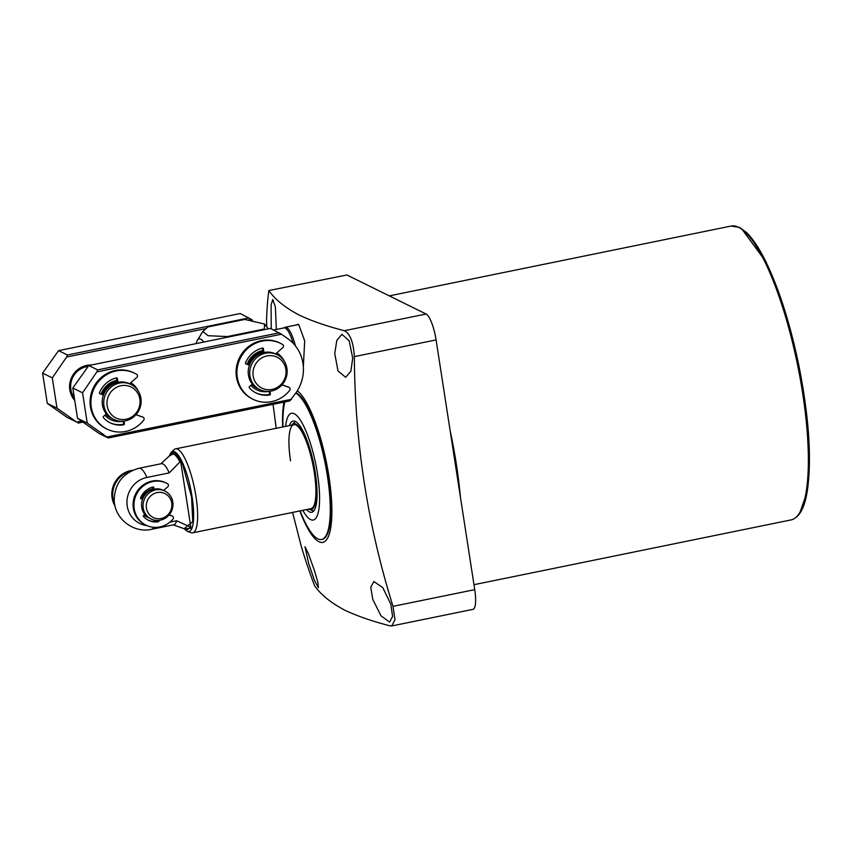 <?xml version="1.0" encoding="UTF-8"?>
<svg xmlns="http://www.w3.org/2000/svg" width="852" height="852" viewBox="0 0 852 852"><rect width="100%" height="100%" fill="white"/><g stroke="black" fill="none" stroke-linecap="round" stroke-linejoin="round"><path stroke-width="1.28" d="M271.234 328.808L271.096 304.909L272.778 299.542L275.388 306.986L276.346 329.458M308.733 563.662L304.973 546.696L308.477 553.885L314.516 570.755L317.977 582.768L318.371 587.699L314.516 580.574L308.733 563.662M297.305 390.802A78.288 19.468 78.5 0 1 329.394 479.559A78.288 19.468 78.5 0 1 318.999 541.755A78.288 19.468 78.5 0 1 299.829 510.944M282.683 426.98A78.288 19.468 78.5 0 1 283.94 402.101M296.177 325.006L298.754 324.559L304.686 340.896L303.344 366.829M266.793 326.934L266.548 321.545A220.072 54.741 78.5 0 1 268.838 290.532C275.004 299.457 285.132 307.647 299.233 315.091C311.534 320.906 326.572 326.114 344.357 330.714C350.14 333.654 353.463 342.28 354.347 356.615C354.794 442.135 367.681 525.386 393.006 606.347L394.987 619.809L391.728 625.954L390.046 625.858C372.26 621.257 357.222 616.049 344.922 610.245C330.832 602.79 320.703 594.6 314.537 585.675A220.072 54.741 -101.5 0 1 301.459 547.091L292.587 512.425M276.218 428.311L273.045 404.327M372.814 599.488L370.737 587.209L373.89 581.543L382.804 587.656L390.78 604.1L392.602 616.433L389.609 622.067L381.014 615.847L372.814 599.488M334.74 353.537L336.817 340.395L341.897 334.346L349.182 340.768L352.707 358.149L350.875 371.259L345.646 377.308L338.02 370.971L334.74 353.537M296.027 392.729A75.178 18.701 78.5 0 1 326.923 469.175A75.178 18.701 78.5 0 1 322.269 539.359L321.63 539.486A75.178 18.701 78.5 0 1 300.106 510.891M196.205 343.59A31.162 7.753 78.5 0 1 197.398 340.289A31.162 7.753 78.5 0 1 203.692 342.067M227.644 337.168A49.661 12.354 -101.5 0 0 227.409 336.561L264.312 329.021A49.661 12.354 -101.5 0 1 264.546 329.628M268.305 328.861L264.535 324.058L244.812 319.415L207.909 326.955L202.787 331.524L208.112 335.72L227.409 336.561M264.535 324.058L264.312 329.021M273.673 330.001L284.025 327.892A24.932 6.198 78.5 0 1 293.163 343.292M283.812 327.935L284.909 327.37A25.315 6.294 78.5 0 1 285.324 327.232A25.315 6.294 78.5 0 1 295.442 345.923M298.637 324.505A25.315 6.294 -101.5 0 0 298.626 324.505L285.324 327.232M297.817 324.324A25.709 6.39 -101.5 0 0 297.178 324.804M391.728 625.954L472.945 609.361A23.366 5.815 78.5 0 0 474.745 589.648L436.086 339.916A23.366 5.815 78.5 0 0 426.096 314.015L346.924 274.994L268.838 290.532M295.793 393.081A75.178 18.701 78.5 0 1 327.424 476.098A75.178 18.701 78.5 0 1 321.63 539.486M290.543 460.825A42.845 10.661 78.5 0 1 293.844 424.701A42.845 10.661 78.5 0 1 314.292 472.54A42.845 10.661 78.5 0 1 310.991 508.665L192.712 532.819A42.845 10.661 78.5 0 1 191.072 532.681L187.419 531.382A40.821 10.149 78.5 0 0 192.126 497.099A40.821 10.149 78.5 0 0 171.252 452.274L169.079 456.214M285.622 426.383A54.528 13.568 78.5 0 1 300.01 419.642A54.528 13.568 78.5 0 1 317.54 474.138A54.528 13.568 78.5 0 1 302.779 510.337M308.722 509.123A43.846 10.906 -101.5 0 0 309.51 509.496A43.846 10.906 -101.5 0 0 314.569 472.668A43.846 10.906 -101.5 0 0 292.161 424.52A43.846 10.906 -101.5 0 0 291.576 425.169M289.414 425.606A46.551 11.577 78.5 0 1 293.109 421.08A46.551 11.577 78.5 0 1 315.325 473.041A46.551 11.577 78.5 0 1 311.736 512.286A46.551 11.577 78.5 0 1 306.56 509.571M282.96 426.927A75.178 18.701 78.5 0 1 284.856 401.92M171.252 452.274L174.106 449.643A42.845 10.661 78.5 0 1 175.565 448.866A42.845 10.661 78.5 0 1 196.013 496.695A42.845 10.661 78.5 0 1 192.712 532.819M169.91 455.447L169.889 455.011C172.445 450.495 175.981 452.231 180.475 460.229L190.997 528.197L184.469 528.815M180.475 460.229L179.964 461.88L169.228 472.892L146.917 477.45A24.633 23.43 116.2 0 0 126.948 502.392A24.633 23.43 116.2 0 0 147.002 525.62M169.942 522.116L176.63 520.753L190.017 526.845L190.997 528.197M143.732 515.353A15.581 14.814 -63.8 0 1 143.7 515.343L148.642 517.782A15.581 14.814 -63.8 0 1 144.478 514.661M176.63 520.753A31.162 7.753 78.5 0 1 173.872 524.747L151.56 529.305C133.732 533.544 114.669 518.868 114.211 500.518C114.551 483.616 122.848 472.86 139.089 468.249A31.162 7.753 -101.5 0 1 146.917 477.45M169.228 472.892A31.162 7.753 -101.5 0 0 161.401 463.69L139.089 468.249M172.796 502.009A15.581 14.814 -63.8 0 1 166.768 517.175A15.581 14.814 -63.8 0 1 151.124 519.006A15.581 14.814 -63.8 0 1 143.232 508.048A15.581 14.814 -63.8 0 1 149.26 492.882A15.581 14.814 -63.8 0 1 164.905 491.05A15.581 14.814 -63.8 0 1 172.796 502.009M151.124 519.006L149.611 518.261A15.581 14.814 -63.8 0 1 141.72 507.302A15.581 14.814 -63.8 0 1 147.747 492.137A15.581 14.814 -63.8 0 1 163.392 490.305L164.905 491.05M171.742 502.978A13.334 12.684 -63.8 0 1 161.103 518.506A13.334 12.684 -63.8 0 1 146.438 508.143A13.334 12.684 -63.8 0 1 157.088 492.605A13.334 12.684 -63.8 0 1 171.742 502.978M141.549 498.846A15.581 14.814 -63.8 0 1 153.19 488.665M257.837 388.608A19.479 18.52 -63.8 0 1 257.347 388.384A19.479 18.52 -63.8 0 1 252.032 384.358M286.922 368.362A19.479 18.52 -63.8 0 1 279.381 387.319A19.479 18.52 -63.8 0 1 259.828 389.609A19.479 18.52 -63.8 0 1 249.955 375.913A19.479 18.52 -63.8 0 1 257.496 356.945A19.479 18.52 -63.8 0 1 277.049 354.666A19.479 18.52 -63.8 0 1 286.922 368.362M259.828 389.609L258.316 388.863A19.479 18.52 -63.8 0 1 248.443 375.168A19.479 18.52 -63.8 0 1 255.983 356.2A19.479 18.52 -63.8 0 1 275.537 353.921L277.049 354.666M285.867 369.331A17.232 16.38 -63.8 0 1 272.107 389.407A17.232 16.38 -63.8 0 1 253.172 376.009A17.232 16.38 -63.8 0 1 266.932 355.934A17.232 16.38 -63.8 0 1 285.867 369.331M248.486 364.731A19.479 18.52 -63.8 0 1 263.076 351.982M111.825 418.438A19.479 18.52 -63.8 0 1 111.346 418.204A19.479 18.52 -63.8 0 1 106.021 414.189M140.91 398.182A19.479 18.52 -63.8 0 1 133.381 417.15A19.479 18.52 -63.8 0 1 113.827 419.429A19.479 18.52 -63.8 0 1 103.955 405.733A19.479 18.52 -63.8 0 1 111.484 386.776A19.479 18.52 -63.8 0 1 131.048 384.497A19.479 18.52 -63.8 0 1 140.91 398.182M113.827 419.429L112.315 418.683A19.479 18.52 -63.8 0 1 102.442 404.988A19.479 18.52 -63.8 0 1 109.972 386.031A19.479 18.52 -63.8 0 1 129.536 383.751L136.799 377.436A1.949 1.853 116.2 0 0 136.608 374.305A31.162 29.639 116.2 0 0 134.648 373.24A31.162 29.639 116.2 0 0 116.181 370.918A31.162 29.639 116.2 0 0 91.313 397.469A31.162 29.639 116.2 0 0 107.096 429.142A31.162 29.639 116.2 0 0 125.553 431.463A31.162 29.639 116.2 0 0 143.711 420.185A1.949 1.853 116.2 0 0 142.955 417.171L135.979 414.7M139.856 399.151A17.232 16.38 -63.8 0 1 126.107 419.227A17.232 16.38 -63.8 0 1 107.171 405.829A17.232 16.38 -63.8 0 1 120.92 385.754A17.232 16.38 -63.8 0 1 139.856 399.151M102.474 394.551A19.479 18.52 -63.8 0 1 117.065 381.803M91.217 365.039A21.034 20.001 116.2 0 0 86.616 365.433A21.034 20.001 116.2 0 0 70.727 379.694A21.034 20.001 116.2 0 0 74.752 400.397M87.799 366.498A19.479 18.52 116.2 0 0 86.414 366.733A19.479 18.52 116.2 0 0 74.348 397.788M81.526 421.122L76.701 422.102L56.999 408.172L52.313 377.905L66.626 357.02L205.641 328.627M248.859 319.798L251.223 319.308L252.511 320.224M76.701 422.102L66.989 417.32L47.286 403.379L56.999 408.172M82.91 422.102L77.979 423.103M251.223 319.308L240.232 313.525L58.586 350.63L67.436 354.996L249.082 317.892M66.626 357.02L67.436 354.996M52.313 377.905L42.6 373.112L58.586 350.63M47.286 403.379L42.6 373.112M138.152 390.855A21.034 20.001 116.2 0 0 130.782 382.708M117.033 381.558A19.479 18.52 116.2 0 0 116.639 381.632A19.479 18.52 116.2 0 0 102.08 394.412M284.153 361.024A21.034 20.001 116.2 0 0 276.783 352.888M263.034 351.727A19.479 18.52 116.2 0 0 262.65 351.801A19.479 18.52 116.2 0 0 248.092 364.592M291.533 399.29L106.926 437.001L87.234 423.071L82.548 392.804L96.851 371.919L281.458 334.208L288.008 338.84A38.947 37.041 -63.8 0 1 296.283 392.357L289.861 400.898L108.215 438.003L99.354 433.636L77.511 418.279L87.234 423.071M116.841 380.333A21.034 20.001 116.2 0 0 101.132 394.082M104.881 415.19A21.034 20.001 116.2 0 0 123.167 421.197L123.519 423.455L124.381 423.881A0.777 0.745 -63.8 0 1 123.732 424.797A24.154 22.972 -63.8 0 1 110.196 422.848A24.154 22.972 -63.8 0 1 103.337 417.565A0.777 0.745 -63.8 0 1 103.433 416.458L106.351 413.902M262.842 350.502A21.034 20.001 116.2 0 0 247.144 364.251M250.882 385.36A21.034 20.001 116.2 0 0 269.168 391.366L269.52 393.624L270.382 394.05A0.777 0.745 -63.8 0 1 269.743 394.966A24.154 22.972 -63.8 0 1 256.196 393.028A24.154 22.972 -63.8 0 1 249.338 387.735A0.777 0.745 -63.8 0 1 249.434 386.627L252.352 384.071M106.926 437.001L108.215 438.003M281.458 334.208L270.457 328.425L88.81 365.529L97.671 369.896L279.307 332.791M96.851 371.919L97.671 369.896M82.548 392.804L72.825 388.011L88.81 365.529M77.511 418.279L72.825 388.011M105.914 414.285A19.479 18.52 116.2 0 0 110.962 418.023L111.346 418.204M251.915 384.454A19.479 18.52 116.2 0 0 256.963 388.192L257.347 388.384M169.101 514.938L172.274 516.067A1.949 1.853 -63.8 0 1 172.988 519.134A23.366 22.227 -63.8 0 1 159.91 526.93A23.366 22.227 -63.8 0 1 146.065 525.194A23.366 22.227 -63.8 0 1 134.222 501.445A23.366 22.227 -63.8 0 1 152.881 481.529A23.366 22.227 -63.8 0 1 166.726 483.265A23.366 22.227 -63.8 0 1 167.493 483.67A1.949 1.853 -63.8 0 1 167.748 486.833L163.637 490.432M166.726 483.265L165.863 482.839A23.366 22.227 116.2 0 0 152.018 481.103A23.366 22.227 116.2 0 0 133.359 501.019A23.366 22.227 116.2 0 0 145.202 524.768L146.065 525.194M148.046 520.082A17.913 17.04 116.2 0 0 157.45 521.349A0.777 0.745 116.2 0 0 158.11 520.444L158.898 520.391M144.797 514.374L143.615 515.417A0.777 0.745 116.2 0 0 143.519 516.536A17.913 17.04 116.2 0 0 148.472 520.295A17.913 17.04 116.2 0 0 158.312 521.775A0.777 0.745 116.2 0 0 158.973 520.86M154.063 489.165L153.818 487.6A0.777 0.745 116.2 0 0 152.923 487.003A17.913 17.04 116.2 0 0 140.623 497.77A0.777 0.745 116.2 0 0 141.038 498.782L142.529 499.315M171.785 515.822A1.949 1.853 116.2 0 0 171.412 515.641L172.274 516.067M169.175 514.842L171.412 515.641M140.708 498.548L142.572 499.208M153.296 489.346L152.955 487.174A0.777 0.745 116.2 0 0 152.913 487.003M114.605 503.979A23.366 22.227 -63.8 0 1 130.739 471.241M132.635 470.315A23.366 22.227 116.2 0 0 130.75 470.613A23.366 22.227 116.2 0 0 115.031 506.045M134.648 373.24L133.785 372.814A31.162 29.639 116.2 0 0 115.318 370.492A31.162 29.639 116.2 0 0 90.45 397.043A31.162 29.639 116.2 0 0 106.234 428.716L107.096 429.142M103.454 395.019L99.918 393.762A0.777 0.745 -63.8 0 1 99.492 392.761A24.154 22.972 -63.8 0 1 116.479 377.894A0.777 0.745 -63.8 0 1 117.352 378.501L117.949 382.303M123.955 421.112L124.381 423.881M117.171 382.484L116.49 378.075A0.777 0.745 116.2 0 0 116.447 377.905M99.588 393.528L103.497 394.913M109.759 422.635A24.154 22.972 116.2 0 0 122.869 424.371A0.777 0.745 116.2 0 0 123.519 423.455M136.064 414.615L142.955 417.171M275.579 353.942L282.811 347.616A1.949 1.853 116.2 0 0 282.619 344.485A31.162 29.639 116.2 0 0 280.649 343.409L279.786 342.983A31.162 29.639 116.2 0 0 261.319 340.662A31.162 29.639 116.2 0 0 236.451 367.223A31.162 29.639 116.2 0 0 252.235 398.885L253.097 399.311A31.162 29.639 116.2 0 0 271.554 401.633A31.162 29.639 116.2 0 0 289.712 390.365A1.949 1.853 116.2 0 0 288.956 387.351L281.98 384.88M280.649 343.409A31.162 29.639 116.2 0 0 262.182 341.088A31.162 29.639 116.2 0 0 237.314 367.649A31.162 29.639 116.2 0 0 253.097 399.311M249.455 365.188L245.919 363.942A0.777 0.745 -63.8 0 1 245.504 362.941A24.154 22.972 -63.8 0 1 262.48 348.074A0.777 0.745 -63.8 0 1 263.364 348.67L263.95 352.483M269.956 391.292L270.382 394.05M263.183 352.653L262.501 348.244A0.777 0.745 116.2 0 0 262.448 348.074M245.6 363.708L249.498 365.093M255.77 392.804A24.154 22.972 116.2 0 0 268.87 394.54A0.777 0.745 116.2 0 0 269.52 393.624M282.065 384.784L288.956 387.351M731.122 226.046L739.504 227.409L746.022 232.074C752.55 238.219 759.207 248.166 765.98 261.937C779.175 289.318 790.07 323.515 798.665 364.518C808.921 416.159 811.849 458.035 807.44 490.145C805.353 503.511 801.231 517.132 791.146 519.901A149.963 37.296 -101.5 0 0 800.369 379.513A149.963 37.296 -101.5 0 0 738.577 227.292A149.963 37.296 -101.5 0 0 731.122 226.046L389.289 295.878M800.06 512.148L806.801 492.946L809.4 456.842L805.545 405.499L795.044 348.287L780.517 297.657L765.543 261.276L742.358 229.689M426.096 314.015L344.357 330.714M436.086 339.916L354.347 356.615M474.745 589.648L393.006 606.347M450.058 430.207A149.963 37.296 78.5 0 1 460.421 497.131M169.271 456.044L174.958 452.913L182.658 464.521L191.572 497.089L192.776 521.616L184.107 528.698M179.964 461.88A38.5 9.574 -101.5 0 0 170.688 454.734L160.836 463.808M173.307 524.864L185.928 529.337A38.5 9.574 -101.5 0 0 190.017 526.845M153.616 527.303A31.162 7.753 78.5 0 1 151.56 529.305M158.312 521.775L157.45 521.349M153.818 487.6L152.955 487.174M116.49 378.075L117.352 378.501M122.869 424.371L123.732 424.797M262.501 348.244L263.364 348.67M268.87 394.54L269.743 394.966M197.398 340.289L202.744 331.588M791.146 519.901L473.978 584.696M309.51 509.496L313.738 510.987M292.161 424.52L295.463 421.484M293.844 424.701L175.565 448.866M183.872 528.613L187.419 531.382M131.048 384.497L129.536 383.751M172.466 516.142L171.603 515.716M142.284 416.83L143.147 417.256M288.285 387L289.147 387.426"/></g></svg>
